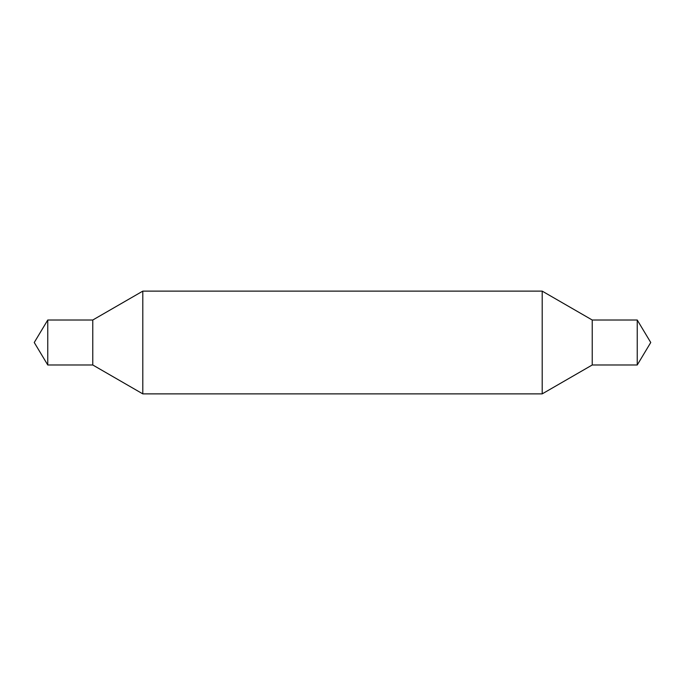 <?xml version="1.0" encoding="UTF-8"?>
<svg xmlns="http://www.w3.org/2000/svg" width="685" height="685" viewBox="0 0 685 685"><rect width="100%" height="100%" fill="white"/><g stroke="black" fill="none" stroke-linecap="round" stroke-linejoin="round"><path stroke-width="1.03" d="M637.238 364.985L637.238 320.015L650.75 342.5L637.238 364.985L592.234 364.985L592.234 320.015L542.195 291.125L142.805 291.125L142.805 393.875L92.766 364.985L92.766 320.015L47.762 320.015L47.762 364.985L92.766 364.985M592.234 364.985L542.195 393.875L542.195 291.125M592.234 320.015L637.238 320.015M47.762 320.015L34.25 342.5L47.762 364.985M542.195 393.875L142.805 393.875M92.766 320.015L142.805 291.125"/></g></svg>

